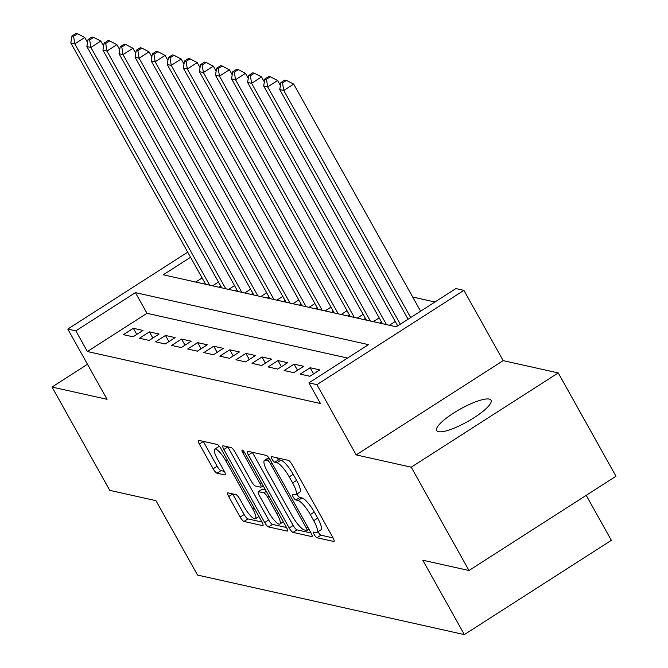 <?xml version="1.0" encoding="UTF-8"?>
<svg xmlns="http://www.w3.org/2000/svg" width="668" height="668" viewBox="0 0 668 668"><rect width="100%" height="100%" fill="white"/><g stroke="black" fill="none" stroke-linecap="round" stroke-linejoin="round"><path stroke-width="1" d="M314.236 534.642A3.348 0.818 -122.7 0 0 316.924 537.732L333.683 541.472A4.776 1.169 -122.7 0 0 334 541.439A4.776 1.169 -122.7 0 0 332.998 537.765L292.183 464.744A4.776 1.169 -122.7 0 0 288.342 460.335L271.575 456.595A3.348 0.818 -122.7 0 0 271.358 456.62A3.348 0.818 -122.7 0 0 272.06 459.183A3.348 0.818 -122.7 0 0 274.748 462.273L276.919 462.757A15.289 3.749 -122.7 0 1 289.227 476.868L292.626 482.947A15.289 3.749 -122.7 0 1 295.832 494.696A15.289 3.749 -122.7 0 1 294.83 494.804L292.667 494.32A3.348 0.818 -122.7 0 0 292.442 494.345A3.348 0.818 -122.7 0 0 293.143 496.917A3.348 0.818 -122.7 0 0 295.841 499.998L298.003 500.482A15.289 3.749 -122.7 0 1 310.311 514.594L313.709 520.681A15.289 3.749 -122.7 0 1 316.916 532.421A15.289 3.749 -122.7 0 1 315.922 532.538L313.751 532.054A3.348 0.818 -122.7 0 0 313.534 532.07A3.348 0.818 -122.7 0 0 314.236 534.642M318.01 531.728A3.348 0.818 -122.7 0 0 318.202 532.095A3.348 0.818 -122.7 0 0 320.899 535.185L333.073 537.899M276.719 457.739A3.348 0.818 -122.7 0 0 278.723 459.726L280.894 460.21L276.919 462.757M296.918 494.003A3.348 0.818 -122.7 0 0 297.118 494.37A3.348 0.818 -122.7 0 0 299.807 497.451L301.978 497.936L298.003 500.482M438.417 431.695A31.162 7.256 -29.2 0 0 470.815 419.738A31.162 7.256 -29.2 0 0 491.038 400.19A31.162 7.256 -29.2 0 0 489.268 399.088A31.162 7.256 -29.2 0 0 456.87 411.045A31.162 7.256 -29.2 0 0 436.647 430.593A31.162 7.256 -29.2 0 0 438.417 431.695M228.013 492.859A4.776 1.169 -122.7 0 0 227.704 492.892A4.776 1.169 -122.7 0 0 228.706 496.566L240.154 517.049A4.776 1.169 -122.7 0 0 243.995 521.457L262.616 525.616A4.776 1.169 -122.7 0 0 262.925 525.574A4.776 1.169 -122.7 0 0 261.923 521.908L221.116 448.888A4.776 1.169 -122.7 0 0 217.267 444.479L198.655 440.321A4.776 1.169 -122.7 0 0 198.338 440.354A4.776 1.169 -122.7 0 0 199.34 444.028L213.175 468.777A4.776 1.169 -122.7 0 0 217.016 473.186L224.982 474.956A4.776 1.169 -122.7 0 0 225.3 474.923A4.776 1.169 -122.7 0 0 224.298 471.257L217.434 458.983A12.784 3.14 -122.7 0 1 214.754 449.163A12.784 3.14 -122.7 0 1 225.876 460.87L252.746 508.941A12.784 3.14 -122.7 0 1 255.426 518.76A12.784 3.14 -122.7 0 1 244.304 507.054L239.829 499.046A4.776 1.169 -122.7 0 0 235.979 494.637L228.013 492.859M347.56 358.056L146.977 313.3L87.383 351.518L75.835 330.852L67.802 329.065L187.708 252.162M468.986 570.514L411.237 467.191L558.239 372.919L615.98 476.242L468.986 570.514L422.777 560.21L464.352 634.6L197.553 575.073L155.97 500.674L109.761 490.362L52.02 387.039L107.064 399.322L67.802 329.065M558.239 372.919L503.188 360.636L356.194 454.908L411.237 467.191M356.194 454.908L316.924 384.651L308.883 382.856L368.477 344.638L135.429 292.634L75.835 330.852M87.383 351.518L320.44 403.522L308.883 382.856M289.219 527.996A4.776 1.169 -122.7 0 0 293.06 532.404L311.68 536.563A4.776 1.169 -122.7 0 0 311.989 536.529A4.776 1.169 -122.7 0 0 310.987 532.855L270.181 459.834A4.776 1.169 -122.7 0 0 266.332 455.426L247.719 451.267A4.776 1.169 -122.7 0 0 247.402 451.301A4.776 1.169 -122.7 0 0 248.404 454.975L289.219 527.996L293.194 525.449A4.776 1.169 -122.7 0 0 297.035 529.858L311.063 532.989M287.148 531.085L268.528 526.935A4.776 1.169 -122.7 0 1 264.687 522.526L223.872 449.497A4.776 1.169 -122.7 0 1 222.87 445.832A4.776 1.169 -122.7 0 1 223.187 445.798L231.153 447.577A4.776 1.169 -122.7 0 1 234.994 451.985L251.544 481.595A4.776 1.169 -122.7 0 0 255.393 486.003L260.679 487.189A4.776 1.169 -122.7 0 0 260.988 487.147A4.776 1.169 -122.7 0 0 259.986 483.482L242.76 452.645A3.348 0.818 -122.7 0 1 242.058 450.082A3.348 0.818 -122.7 0 1 244.964 453.138L286.455 527.378A4.776 1.169 -122.7 0 1 287.457 531.052A4.776 1.169 -122.7 0 1 287.148 531.085L287.616 530.784M87.491 364.294L52.02 387.039M326.702 371.433L316.766 377.804M300.216 374.113L309.86 376.259L319.797 369.888L310.152 367.742L300.216 374.113M284.142 370.523L293.786 372.677L303.723 366.306L294.079 364.152L284.142 370.523M268.077 366.941L277.713 369.087L287.649 362.716L278.005 360.57L268.077 366.941M252.003 363.35L261.647 365.505L271.575 359.134L261.931 356.979L252.003 363.35M235.929 359.768L245.573 361.914L255.502 355.543L245.857 353.397L235.929 359.768M219.856 356.178L229.5 358.332L239.428 351.961L229.792 349.807L219.856 356.178M203.782 352.595L213.426 354.741L223.362 348.37L213.718 346.224L203.782 352.595M187.708 349.005L197.352 351.159L207.289 344.788L197.644 342.634L187.708 349.005M171.634 345.423L181.278 347.569L191.215 341.206L181.571 339.052L171.634 345.423M155.569 341.832L165.213 343.987L175.141 337.616L165.497 335.461L155.569 341.832M139.495 338.25L149.139 340.396L159.067 334.033L149.423 331.879L139.495 338.25M142.994 330.443L133.349 328.289L123.421 334.66L133.066 336.814L142.994 330.443M434.96 301.994L412.682 297.026M202.12 277.938L195.716 282.046M397.56 325.575L395.815 326.694M395.272 321.483L389.386 325.258M381.486 321.984L379.741 323.103M379.199 317.893L373.312 321.675M365.413 318.402L363.668 319.521M363.133 314.311L357.238 318.085M349.347 314.812L347.594 315.931M347.059 310.72L341.164 314.503M333.274 311.23L331.528 312.348M330.986 307.138L325.099 310.912M317.2 307.639L315.455 308.766M314.912 303.548L309.025 307.33M301.126 304.057L299.381 305.176M298.838 299.965L292.951 303.74M285.052 300.466L283.307 301.594M282.764 296.375L276.878 300.157M268.979 296.884L267.233 298.003M266.691 292.793L260.804 296.567M252.905 293.294L251.16 294.421M250.625 289.211L244.73 292.985M236.839 289.712L235.086 290.83M234.551 285.62L228.656 289.394M220.766 286.129L219.02 287.248M218.478 282.038L212.591 285.812M204.692 282.539L202.947 283.658M464.352 634.6L611.354 540.32L586.212 495.339M190.572 257.272L163.243 274.798L396.291 326.802L455.885 288.576L463.918 290.371L316.924 384.651M503.188 360.636L463.918 290.371M146.977 313.3L135.429 292.634M310.152 367.742L313.584 373.88M294.079 364.152L297.51 370.289M278.005 360.57L281.437 366.707M261.931 356.979L265.363 363.116M245.857 353.397L249.289 359.534M229.792 349.807L233.215 355.944M213.718 346.224L217.142 352.362M197.644 342.634L201.076 348.771M181.571 339.052L185.003 345.189M165.497 335.461L168.929 341.599M149.423 331.879L152.855 338.016M133.349 328.289L136.781 334.426M316.916 532.421L320.89 529.874A15.289 3.749 -122.7 0 0 317.684 518.134L313.709 520.681M301.978 497.936A15.289 3.749 -122.7 0 1 314.286 512.047L317.684 518.134M295.832 494.696L299.807 492.149A15.289 3.749 -122.7 0 0 296.6 480.401L292.626 482.947M280.894 460.21A15.289 3.749 -122.7 0 1 293.202 474.322L296.6 480.401M252.304 452.294A4.776 1.169 -122.7 0 0 252.379 452.428L293.194 525.449M306.771 530.492A3.348 0.818 -122.7 0 0 306.988 530.467A3.348 0.818 -122.7 0 0 306.286 527.895L270.465 463.801A3.348 0.818 -122.7 0 0 267.768 460.72L265.48 460.202A15.289 3.749 -122.7 0 0 264.486 460.319A15.289 3.749 -122.7 0 0 267.693 472.059L292.175 515.871A15.289 3.749 -122.7 0 0 304.483 529.983L306.771 530.492M268.745 457.647A15.289 3.749 -122.7 0 0 268.452 457.764L264.486 460.319M286.53 527.511L272.502 524.38L268.528 526.935M227.771 446.817A4.776 1.169 -122.7 0 0 227.846 446.95L268.661 519.971A4.776 1.169 -122.7 0 0 272.502 524.38M268.72 512.331A12.784 3.14 -122.7 0 0 279.842 524.029A12.784 3.14 -122.7 0 0 277.162 514.21L267.693 497.276A4.776 1.169 -122.7 0 0 263.852 492.867L258.566 491.681A4.776 1.169 -122.7 0 0 258.257 491.723A4.776 1.169 -122.7 0 0 259.259 495.389L268.72 512.331M258.257 491.723L262.223 489.168A4.776 1.169 -122.7 0 1 262.541 489.135L265.446 489.786M219.547 446.525A12.784 3.14 -122.7 0 0 218.728 446.616L214.754 449.163M203.239 441.348A4.776 1.169 -122.7 0 0 203.314 441.481L217.142 466.222A4.776 1.169 -122.7 0 0 220.991 470.631L224.364 471.391M232.606 493.886A4.776 1.169 -122.7 0 0 232.673 494.011L244.129 514.502A4.776 1.169 -122.7 0 0 247.97 518.911L261.998 522.042M420.606 311.204L293.686 84.11L283.758 90.481L279.742 89.579L408.09 319.237M410.678 317.576L283.758 90.481L282.531 82.924L286.505 80.377L284.894 80.018L280.919 82.565L282.531 82.924M279.742 89.579L280.919 82.565M286.505 80.377L293.686 84.11M280.418 85.537L277.612 80.527L267.684 86.89L263.668 85.997L397.727 325.875M400.316 324.214L267.684 86.89L266.457 79.342L270.431 76.795L268.82 76.436L264.845 78.983L266.457 79.342M263.668 85.997L264.845 78.983M270.431 76.795L277.612 80.527M264.344 81.955L261.547 76.937L251.611 83.308L247.594 82.415L382.455 323.713M386.471 324.606L251.611 83.308L250.383 75.751L254.358 73.204L252.746 72.845L248.78 75.392L250.383 75.751M247.594 82.415L248.78 75.392M254.358 73.204L261.547 76.937M248.279 78.365L245.473 73.355L235.537 79.717L231.52 78.824L366.381 320.122M370.398 321.024L235.537 79.717L234.309 72.169L238.284 69.622L236.672 69.263L232.706 71.81L234.309 72.169M231.52 78.824L232.706 71.81M238.284 69.622L245.473 73.355M232.205 74.783L229.4 69.764L219.463 76.135L215.447 75.242L350.308 316.54M354.324 317.434L219.463 76.135L218.236 68.579L222.21 66.032L220.607 65.673L216.632 68.219L218.236 68.579M215.447 75.242L216.632 68.219M222.21 66.032L229.4 69.764M216.131 71.192L213.326 66.182L203.398 72.545L199.373 71.651L334.234 312.95M338.25 313.851L203.398 72.545L202.162 64.996L206.136 62.45L204.533 62.091L200.559 64.637L202.162 64.996M199.373 71.651L200.559 64.637M206.136 62.45L213.326 66.182M200.058 67.61L197.252 62.592L187.324 68.963L183.308 68.069L318.16 309.368M322.176 310.261L187.324 68.963L186.096 61.406L190.063 58.859L188.459 58.5L184.485 61.055L186.096 61.406M183.308 68.069L184.485 61.055M190.063 58.859L197.252 62.592M183.984 64.019L181.178 59.009L171.25 65.38L167.234 64.479L302.086 305.777M306.111 306.679L171.25 65.38L170.023 57.824L173.997 55.277L172.386 54.918L168.411 57.465L170.023 57.824M167.234 64.479L168.411 57.465M173.997 55.277L181.178 59.009M167.91 60.437L165.113 55.419L155.176 61.79L151.16 60.897L286.021 302.195M290.037 303.088L155.176 61.79L153.949 54.233L157.924 51.686L156.312 51.327L152.337 53.883L153.949 54.233M151.16 60.897L152.337 53.883M157.924 51.686L165.113 55.419M151.836 56.847L149.039 51.837L139.103 58.208L135.086 57.306L269.947 298.613M273.964 299.506L139.103 58.208L137.875 50.651L141.85 48.104L140.238 47.745L136.272 50.292L137.875 50.651M135.086 57.306L136.272 50.292M141.85 48.104L149.039 51.837M135.771 53.265L132.965 48.246L123.029 54.617L119.013 53.724L253.873 295.022M257.89 295.916L123.029 54.617L121.801 47.069L125.776 44.514L124.173 44.155L120.198 46.71L121.801 47.069M119.013 53.724L120.198 46.71M125.776 44.514L132.965 48.246M119.697 49.674L116.892 44.664L106.955 51.035L102.939 50.133L237.8 291.44M241.816 292.334L106.955 51.035L105.728 43.478L109.702 40.932L108.099 40.573L104.124 43.119L105.728 43.478M102.939 50.133L104.124 43.119M109.702 40.932L116.892 44.664M103.623 46.092L100.818 41.074L90.89 47.445L86.865 46.551L221.726 287.85M225.742 288.743L90.89 47.445L89.654 39.896L93.629 37.341L92.025 36.982L88.051 39.537L89.654 39.896M86.865 46.551L88.051 39.537M93.629 37.341L100.818 41.074M87.55 42.51L84.744 37.491L74.816 43.863L70.8 42.961L205.652 284.267M209.677 285.161L74.816 43.863L73.589 36.306L77.555 33.759L75.952 33.4L71.977 35.947L73.589 36.306M70.8 42.961L71.977 35.947M77.555 33.759L84.744 37.491M320.899 535.185L316.924 537.732M278.723 459.726L274.748 462.273M299.807 497.451L295.841 499.998M314.286 512.047L310.311 514.594M293.202 474.322L289.227 476.868M334.159 541.163L333.683 541.472M252.379 452.428L248.404 454.975M312.148 536.254L311.68 536.563M297.035 529.858L293.06 532.404M307.706 526.985L306.286 527.895M271.884 462.891L270.465 463.801M269.897 459.35L267.768 460.72M268.979 457.964L265.48 460.202M268.661 519.971L264.687 522.526M227.846 446.95L223.872 449.497M261.413 482.572L259.986 483.482M244.096 451.785L242.76 452.645M278.589 513.3L277.162 514.21M269.12 496.357L267.693 497.276M266.29 491.297L263.852 492.867M262.541 489.135L258.566 491.681M254.166 508.031L252.746 508.941M227.295 459.951L225.876 460.87M225.458 474.656L224.982 474.956M220.991 470.631L217.016 473.186M217.142 466.222L213.175 468.777M203.314 441.481L199.34 444.028M263.092 525.307L262.616 525.616M247.97 518.911L243.995 521.457M244.129 514.502L240.154 517.049M232.673 494.011L228.706 496.566M308.95 529.206L306.988 530.467M263.184 485.745L260.988 487.147M283.332 521.791L279.842 524.029M258.917 516.523L255.426 518.76"/></g></svg>
